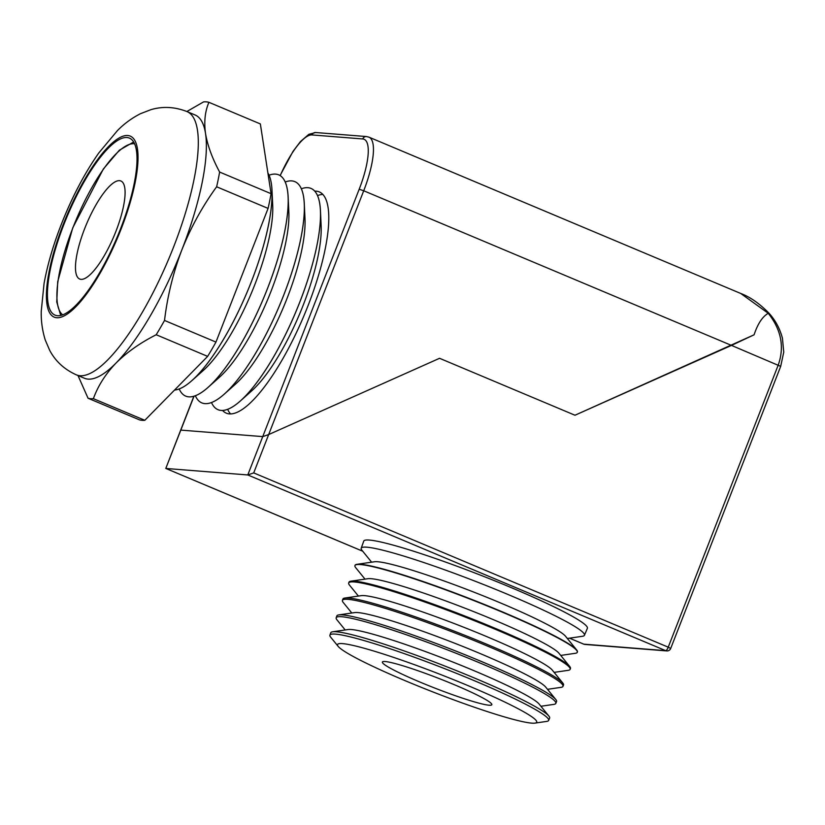 <?xml version="1.0" encoding="UTF-8"?>
<svg xmlns="http://www.w3.org/2000/svg" width="825" height="825" viewBox="0 0 825 825"><rect width="100%" height="100%" fill="white"/><g stroke="black" fill="none" stroke-linecap="round" stroke-linejoin="round"><path stroke-width="1.24" d="M211.499 402.538A120.007 33.846 -67.2 0 0 217.986 409.674A120.007 33.846 -67.2 0 0 218.006 409.695A120.007 33.846 -67.2 0 0 240.374 400.96L251.615 390.937A104.218 29.391 -67.2 0 0 303.311 304.889A104.218 29.391 -67.2 0 0 321.142 225.565L320.44 210.53A120.007 33.846 -67.2 0 0 311.035 188.44A120.007 33.846 -67.2 0 0 311.025 188.43A120.007 33.846 -67.2 0 0 301.373 188.791M322.853 194.442A120.007 33.846 -67.2 0 0 317.522 195.577M240.374 400.96A120.007 33.846 -67.2 0 0 299.898 301.868A120.007 33.846 -67.2 0 0 320.44 210.53M222.554 410.448A120.007 33.846 -67.2 0 0 226.277 413.16A120.007 33.846 -67.2 0 0 308.168 305.343A120.007 33.846 -67.2 0 0 319.296 191.905A120.007 33.846 -67.2 0 0 314.758 191.153M227.648 409.324A120.007 33.846 -67.2 0 0 230.577 413.933M195.35 395.742A120.007 33.846 -67.2 0 0 201.836 402.889L201.867 402.899A120.007 33.846 -67.2 0 0 201.867 402.899A120.007 33.846 -67.2 0 0 224.225 394.164L235.465 384.151A104.218 29.391 -67.2 0 0 287.162 298.103A104.218 29.391 -67.2 0 0 304.992 218.769L304.291 203.734A120.007 33.846 -67.2 0 0 294.886 181.644A120.007 33.846 -67.2 0 0 294.876 181.644L294.855 181.634A120.007 33.846 -67.2 0 0 285.223 182.005M218.006 409.695L217.986 409.674A120.007 33.846 -67.2 0 0 299.877 301.857A120.007 33.846 -67.2 0 0 311.004 188.42L311.035 188.44M224.225 394.164A120.007 33.846 -67.2 0 0 283.748 295.082A120.007 33.846 -67.2 0 0 304.291 203.734M179.2 388.957A120.007 33.846 -67.2 0 0 185.687 396.103A120.007 33.846 -67.2 0 0 185.718 396.113A120.007 33.846 -67.2 0 0 208.075 387.379L219.316 377.365A104.218 29.391 -67.2 0 0 271.012 291.308A104.218 29.391 -67.2 0 0 288.843 211.984L288.142 196.948A120.007 33.846 -67.2 0 0 278.737 174.859A120.007 33.846 -67.2 0 0 278.726 174.848L278.706 174.848A120.007 33.846 -67.2 0 0 269.074 175.209M201.836 402.889A120.007 33.846 -67.2 0 0 283.728 295.072A120.007 33.846 -67.2 0 0 294.855 181.634M208.075 387.379A120.007 33.846 -67.2 0 0 267.599 288.296A120.007 33.846 -67.2 0 0 288.142 196.948M174.539 390.06A120.007 33.846 -67.2 0 0 191.926 380.583L203.167 370.569A104.218 29.391 -67.2 0 0 254.863 284.522A104.218 29.391 -67.2 0 0 272.704 205.198L271.992 190.162A120.007 33.846 -67.2 0 0 267.877 172.92A120.007 33.846 -67.2 0 1 251.429 281.49A120.007 33.846 -67.2 0 1 174.549 390.039M185.718 396.113L185.687 396.103A120.007 33.846 -67.2 0 0 267.578 288.276A120.007 33.846 -67.2 0 0 278.706 174.848M191.926 380.583A120.007 33.846 -67.2 0 0 251.45 281.5A120.007 33.846 -67.2 0 0 271.992 190.162M63.917 224.379A96.009 27.081 -67.2 0 0 55.007 315.119A96.009 27.081 -67.2 0 0 120.522 228.865A96.009 27.081 -67.2 0 0 129.432 138.115A96.009 27.081 -67.2 0 0 63.917 224.379M93.38 398.671L144.818 420.296A159.926 45.107 -67.2 0 1 139.497 419.873L88.058 398.248A159.926 45.107 -67.2 0 0 93.38 398.671C98.041 385.78 105.6 373.911 116.047 363.031A142.797 40.27 -67.2 0 0 181.83 249.944A142.797 40.27 -67.2 0 0 205.528 133.506A142.797 40.27 -67.2 0 0 195.082 114.964L187.017 111.581A142.797 40.27 112.8 0 1 173.766 246.551A142.797 40.27 112.8 0 1 76.333 374.839L84.398 378.232A142.797 40.27 -67.2 0 0 116.047 363.031C126.885 352.265 140.271 342.839 156.203 334.744A159.926 45.107 -67.2 0 0 164.526 320.451C167.444 296.041 173.219 272.539 181.83 249.944C190.905 227.267 202.507 206.209 216.635 186.78A159.926 45.107 -67.2 0 0 219.636 172.064C212.211 158.225 207.518 145.375 205.528 133.506C203.899 121.76 205.023 111.354 208.921 102.31A159.926 45.107 -67.2 0 0 203.6 101.888L186.873 111.509M194.05 396.186L180.819 430.103L262.742 436.611L268.672 434.558L439.56 358.298L574.984 415.233L731.476 345.397L363.712 190.771L268.672 434.558L262.742 436.611L359.184 189.255A52.872 14.912 -67.2 0 0 362.722 138.951L311.974 134.929A52.872 14.912 -67.2 0 0 280.211 175.632M362.701 551.203L165.877 468.456L247.789 474.952L262.742 436.611L180.819 430.103L165.794 468.435L193.854 396.248M253.718 472.9L668.24 647.182L778.233 365.052C784.606 346.985 781.275 329.742 768.24 313.294L768.384 312.757L768.24 313.294C762.444 316.635 757.732 323.802 754.081 334.806L574.984 415.233L439.56 358.298L268.672 434.558L253.718 472.9L247.789 474.952L665.713 650.667A3.847 3.671 -85.5 0 0 666.806 650.925A3.847 3.847 0 0 0 670.684 648.491L668.24 647.182A3.847 1.083 112.8 0 1 665.713 650.667L583.791 644.16A3.847 1.083 112.8 0 1 583.698 644.139A3.847 1.083 112.8 0 1 583.615 644.088M144.818 420.296L207.642 356.379A159.926 45.107 -67.2 0 0 215.964 342.086L268.084 208.405A159.926 45.107 -67.2 0 0 271.074 193.689L260.36 123.936L208.921 102.31M268.084 208.405L216.635 186.78M271.074 193.689L219.636 172.064M207.642 356.379L156.203 334.744M215.964 342.086L164.526 320.451M77.993 375.54L88.058 398.248M670.684 648.491L780.687 366.362L731.476 345.397L754.081 334.806C757.732 323.802 762.444 316.635 768.24 313.294L740.737 293.463M468.621 685.874A106.92 9.508 21.3 0 1 534.982 723.113A106.92 9.508 21.3 0 1 405.58 680.873A106.92 9.508 21.3 0 1 338.157 646.367A106.92 9.508 21.3 0 1 468.621 685.874M534.982 723.113L546.748 721.39A117.377 10.436 -158.7 0 0 548.646 720.421A117.377 10.436 -158.7 0 0 473.89 680.512A117.377 10.436 -158.7 0 0 329.918 635.147A117.377 10.436 -158.7 0 0 330.65 637.137L338.157 646.367M329.918 635.147L330.763 632.796A117.449 10.447 21.3 0 1 332.671 631.785L348.047 629.537A103.775 9.23 21.3 0 1 473.643 670.539A103.775 9.23 21.3 0 1 539.096 704.024L548.893 716.079A117.449 10.447 21.3 0 1 549.615 718.121L548.646 720.421M332.671 631.785A117.449 10.447 21.3 0 1 474.818 678.181A117.449 10.447 21.3 0 1 548.893 716.079M540.911 706.262L553.905 704.375A117.862 10.478 -158.7 0 0 555.803 703.395A117.862 10.478 -158.7 0 0 480.738 663.321A117.862 10.478 -158.7 0 0 336.177 617.77A117.862 10.478 -158.7 0 0 336.909 619.771L345.19 629.96M336.177 617.77L336.837 615.935A117.913 10.488 21.3 0 1 338.755 614.914L354.657 612.593A103.775 9.23 21.3 0 1 480.253 653.596A103.775 9.23 21.3 0 1 545.696 687.081L555.833 699.548A117.913 10.488 21.3 0 1 556.555 701.601L555.803 703.395M338.755 614.914A117.913 10.488 21.3 0 1 481.46 661.506A117.913 10.488 21.3 0 1 555.833 699.548M547.522 689.318L561.052 687.349A118.357 10.529 -158.7 0 0 562.959 686.369A118.357 10.529 -158.7 0 0 487.596 646.119A118.357 10.529 -158.7 0 0 342.427 600.383A118.357 10.529 -158.7 0 0 343.169 602.394L351.801 613.006M342.427 600.383L342.901 599.074A118.388 10.529 21.3 0 1 344.829 598.042L361.257 595.65A103.775 9.23 21.3 0 1 486.853 636.653A103.775 9.23 21.3 0 1 552.307 670.137L562.774 683.018A118.388 10.529 21.3 0 1 563.506 685.08L562.959 686.369M344.829 598.042A118.388 10.529 21.3 0 1 488.111 644.82A118.388 10.529 21.3 0 1 562.774 683.018M554.132 672.375L568.208 670.323A118.841 10.57 -158.7 0 0 570.127 669.343A118.841 10.57 -158.7 0 0 494.443 628.928A118.841 10.57 -158.7 0 0 348.686 583.007A118.841 10.57 -158.7 0 0 349.429 585.028L358.401 596.062M348.686 583.007L348.975 582.202A118.862 10.57 21.3 0 1 350.903 581.182L367.868 578.707A103.775 9.23 21.3 0 1 493.463 619.709A103.775 9.23 21.3 0 1 558.917 653.194L569.724 666.497A118.862 10.57 21.3 0 1 570.446 668.559L570.127 669.343M350.903 581.182A118.862 10.57 21.3 0 1 494.752 628.145A118.862 10.57 21.3 0 1 569.724 666.497M560.732 655.432L575.355 653.297A119.326 10.612 -158.7 0 0 577.283 652.317A119.326 10.612 -158.7 0 0 501.291 611.738A119.326 10.612 -158.7 0 0 354.936 565.62A119.326 10.612 -158.7 0 0 355.688 567.652L365.011 579.119M354.936 565.62L355.039 565.342A119.326 10.612 21.3 0 1 356.978 564.31L374.478 561.763A103.775 9.23 21.3 0 1 500.063 602.755A103.775 9.23 21.3 0 1 565.517 636.24L576.665 649.966A119.326 10.612 21.3 0 1 577.397 652.039L577.283 652.317M356.978 564.31A119.326 10.612 21.3 0 1 501.404 611.459A119.326 10.612 21.3 0 1 576.665 649.966M371.611 562.176L361.948 550.275A119.811 10.653 21.3 0 1 361.195 548.243A119.811 10.653 21.3 0 1 508.148 594.547A119.811 10.653 21.3 0 1 584.44 635.281A119.811 10.653 21.3 0 1 582.512 636.271L567.342 638.488M419.791 681.997A58.74 5.218 21.3 0 1 382.387 662.011A58.74 5.218 21.3 0 1 454.42 684.75A58.74 5.218 21.3 0 1 491.834 704.684A58.74 5.218 21.3 0 1 419.791 681.997M584.44 635.281L587.379 628.31A120.007 10.673 -158.7 0 0 510.953 587.503A120.007 10.673 -158.7 0 0 363.753 541.118L361.195 548.243M84.614 228.762A53.171 14.994 -67.2 0 0 79.674 279.025A53.171 14.994 -67.2 0 0 115.954 231.258A53.171 14.994 -67.2 0 0 120.893 180.995A53.171 14.994 -67.2 0 0 84.614 228.762M121.162 228.917A98.185 27.689 -67.2 0 0 127.741 135.506A98.185 27.689 -67.2 0 0 63.277 224.328A98.185 27.689 -67.2 0 0 56.698 317.728A98.185 27.689 -67.2 0 0 121.162 228.917M741.077 293.607L368.981 137.167A56.708 15.995 112.8 0 1 363.712 190.771L359.184 189.255M362.722 138.951A3.847 3.671 -85.5 0 1 366.434 136.548L315.676 132.526L308.88 134.31L300.444 141.58L293.03 151.367L280.077 175.55M311.974 134.929A3.847 3.671 -85.5 0 1 315.676 132.526M569.508 638.168L583.698 644.139A3.847 3.847 0 0 0 584.884 644.428A3.847 3.671 -85.5 0 1 583.791 644.16L569.539 638.168M134.609 143.818A92.967 26.214 -67.2 0 0 72.878 227.834A92.967 26.214 -67.2 0 0 62.71 314.83M187.017 111.581C174.797 106.807 162.773 106.167 150.923 109.663L140.384 113.737C131.732 118.181 124.07 123.812 117.408 130.628L98.711 153.058C84.325 173.673 71.816 197.546 61.174 224.709C53.171 245.242 47.468 264.825 44.065 283.46L41.25 311.221C40.992 320.946 42.322 330.547 45.262 340.034L49.737 350.439C55.533 361.319 64.391 369.456 76.333 374.839M368.981 137.167L366.434 136.548M780.687 366.362L783.75 352.172L782.44 338.229C779.842 328.412 775.232 319.945 768.632 312.83C759.206 303.311 749.904 296.856 740.737 293.473M584.884 644.428L666.806 650.925M165.794 468.435L362.722 551.234M133.66 141.993L119.367 150.191L103.342 169.022L72.734 227.865L57.719 281.634L56.75 301.96L60.741 315.439"/></g></svg>
